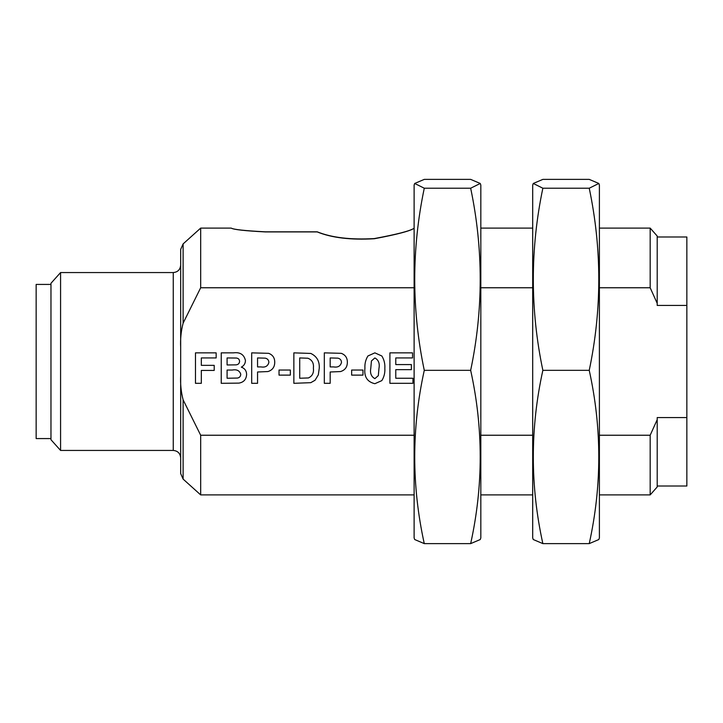<?xml version="1.0" encoding="UTF-8"?>
<svg xmlns="http://www.w3.org/2000/svg" width="723" height="723" viewBox="0 0 723 723"><rect width="100%" height="100%" fill="white"/><g stroke="black" fill="none" stroke-linecap="round" stroke-linejoin="round"><path stroke-width="1.08" d="M414.116 435.237L200.678 435.237L200.678 494.903L414.116 494.903M414.116 228.269C410.095 231.035 396.828 234.523 374.342 238.735C350.845 240.117 331.803 237.84 317.198 231.92L265.323 231.92C244.808 230.854 233.43 229.58 231.197 228.097C233.457 229.525 244.826 230.764 265.323 231.821L317.198 231.821C331.74 237.668 350.754 239.928 374.261 238.581C396.837 234.388 410.122 230.944 414.116 228.251M231.197 228.097L200.678 228.097L200.678 287.763L414.116 287.763M265.323 231.92C244.808 230.854 233.43 229.58 231.197 228.097C233.457 229.525 244.826 230.764 265.323 231.821L265.323 231.92M532.697 435.237L480.822 435.237M480.822 287.763L532.697 287.763M657.207 303.353L650.176 287.763L650.176 228.097L657.207 236.041L657.207 305.431L686.85 305.431L686.85 417.569L657.207 417.569L657.207 419.647L650.176 435.237L599.394 435.237M599.394 287.763L650.176 287.763M200.678 287.763L183.118 323.163C181.075 331.044 180.262 339.06 180.669 347.194L180.669 457.849C180.226 453.339 177.759 450.872 173.258 450.438L173.258 272.562C177.759 272.128 180.226 269.661 180.669 265.151M180.669 375.806C180.262 383.967 181.084 391.974 183.118 399.837L183.118 479.096L180.669 473.583L180.669 249.417L183.118 243.904L183.118 323.163M183.118 399.837L200.678 435.237M650.176 435.237L650.176 494.903L599.394 494.903M657.207 419.647L657.207 486.959L650.176 494.903M657.207 486.01L686.85 486.01L686.85 417.569M60.578 272.562L50.971 283.271L50.971 439.729L60.578 450.438L60.578 272.562L173.258 272.562M50.971 438.572L36.15 438.572L36.15 284.428L50.971 284.428M686.85 305.431L686.85 236.99L657.207 236.99M201.328 383.317L195.472 383.317L195.472 352.86L216.159 352.86L216.159 357.939L201.328 357.939L201.328 365.359L214.207 365.359L214.207 370.429L201.328 370.429L201.328 383.317M227.094 357.939L227.094 364.97L236.023 364.862C238.192 364.654 239.376 363.497 239.593 361.401C239.458 359.394 238.373 358.274 236.34 358.039L227.094 357.939M221.238 383.317L221.238 352.86L233.511 352.86C240.081 351.984 244.067 354.541 245.449 360.524C245.359 363.533 243.985 365.739 241.319 367.13C244.763 368.369 246.525 370.818 246.615 374.487C246.29 379.403 243.732 382.277 238.933 383.109L221.238 383.317M227.094 370.04L227.094 378.246L237.506 378.057C239.593 377.614 240.678 376.34 240.759 374.225C239.53 370.583 236.71 369.191 232.309 370.04L227.094 370.04M257.551 383.317L251.694 383.317L251.694 352.86L268.658 353.33C272.743 354.876 274.767 357.867 274.731 362.313C274.686 367.058 272.426 370.14 267.935 371.559L257.551 371.993L257.551 383.317M257.551 357.939L257.551 366.923L261.066 366.923C265.296 367.618 267.899 366.109 268.875 362.404C268.748 360.09 267.546 358.671 265.269 358.156L257.551 357.939M290.348 375.12L279.024 375.12L279.024 370.04L290.348 370.04L290.348 375.12M293.863 383.317L293.863 352.86L310.8 353.439C316.882 356.358 319.702 361.337 319.241 368.387L318.31 374.866L315.065 380.244L310.773 382.675L293.863 383.317M299.72 357.939L299.72 378.246L308.432 377.948C312.345 376.096 313.99 372.815 313.384 368.106C313.954 363.226 312.128 359.937 307.908 358.228L299.72 357.939M330.176 383.317L324.32 383.317L324.32 352.86L341.283 353.33C345.368 354.876 347.392 357.867 347.356 362.313C347.311 367.058 345.052 370.14 340.56 371.559L330.176 371.993L330.176 383.317M330.176 357.939L330.176 366.923L333.683 366.923C337.921 367.618 340.524 366.109 341.491 362.404C341.373 360.09 340.171 358.671 337.894 358.156L330.176 357.939M362.973 375.12L351.649 375.12L351.649 370.04L362.973 370.04L362.973 375.12M367.935 355.96L374.876 352.86L381.843 355.996C384.13 359.729 385.124 363.832 384.835 368.296C385.124 372.77 384.121 376.873 381.825 380.614L374.876 383.705C367.266 381.925 363.949 376.773 364.925 368.233C364.636 363.777 365.639 359.683 367.935 355.96M374.876 357.939L371.432 360.931L370.782 368.296C369.878 373.204 371.242 376.647 374.876 378.635L378.328 375.644L378.979 368.296C379.882 363.389 378.509 359.937 374.876 357.939M412.95 383.317L389.914 383.317L389.914 352.86L412.553 352.86L412.553 357.939L395.77 357.939L395.77 364.573L411.387 364.573L411.387 369.652L395.77 369.652L395.77 378.246L412.95 378.246L412.95 383.317M542.856 543.615L589.236 543.615L598.825 539.53L599.394 537.912L599.394 185.088L598.834 183.47L589.236 179.385L542.856 179.385L533.267 183.47L542.856 188.215C530.131 248.92 530.131 309.625 542.856 370.33C530.131 428.088 530.131 485.856 542.856 543.615L533.267 539.53L532.697 537.912L532.697 185.088L533.267 183.47M589.236 543.615C601.97 485.856 601.97 428.088 589.236 370.33C601.97 309.625 601.97 248.92 589.236 188.215L542.856 188.215M589.236 188.215L598.825 183.47M589.236 370.33L542.856 370.33M424.274 543.615L470.664 543.615L480.253 539.53L480.822 537.912L480.822 185.088L480.253 183.47L470.664 179.385L424.274 179.385L414.686 183.47L424.274 188.215C411.55 248.92 411.55 309.625 424.274 370.33C411.55 428.088 411.55 485.856 424.274 543.615L414.686 539.53L414.116 537.912L414.116 185.088L414.686 183.47M470.664 543.615C483.389 485.856 483.389 428.088 470.664 370.33C483.389 309.625 483.389 248.92 470.664 188.215L424.274 188.215M470.664 188.215L480.253 183.47M470.664 370.33L424.274 370.33M532.697 494.903L480.822 494.903M532.697 228.097L480.822 228.097M183.118 243.904L200.678 228.097M650.176 228.097L599.394 228.097M60.578 450.438L173.258 450.438M183.118 479.096L200.678 494.903"/></g></svg>
